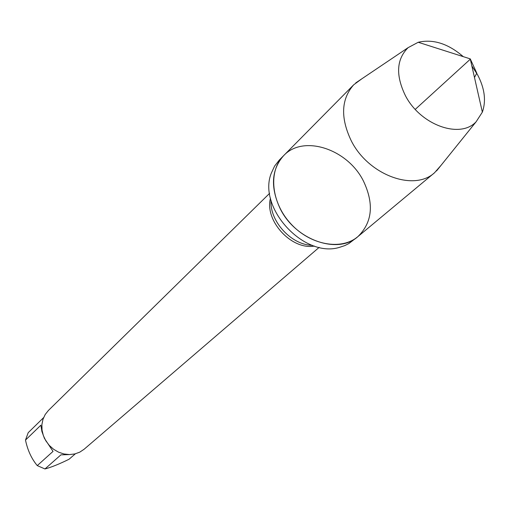 <?xml version="1.0" encoding="UTF-8"?>
<svg xmlns="http://www.w3.org/2000/svg" width="510" height="510" viewBox="0 0 510 510"><rect width="100%" height="100%" fill="white"/><g stroke="black" fill="none" stroke-linecap="round" stroke-linejoin="round"><path stroke-width="0.76" d="M279.365 159.981L274.641 166.018L271.307 173.17C257.257 207.57 303.973 258.449 339.45 247.369L344.83 245.584L348.795 243.601L357.918 236.595C341.362 250.748 310.227 245.125 290.745 223.705C271.065 202.476 268.101 170.977 283.617 155.677C303.31 134.283 347.673 149.022 363.471 181.107C374.225 203.873 372.376 222.373 357.918 236.595C337.913 254.974 295.252 240.038 280.041 208.386C270.249 187.068 271.441 169.498 283.617 155.677L279.365 159.981M269.605 193.354L48.444 410.422L45.199 414.496L42.98 419.284L41.903 424.569L42.024 430.089L43.35 435.585L45.811 440.787L49.298 445.428L53.627 449.297L58.599 452.192L63.96 453.976L69.456 454.569L74.811 453.945L79.77 452.147L84.099 449.259L319.19 247.35M69.481 454.569L60.913 454.856L44.956 468.958L37.268 465.604C31.537 458.745 27.61 450.234 25.5 440.073L28.203 432.678L43.586 417.645M75.34 453.817L69.067 459.236C59.236 464.081 51.198 467.319 44.956 468.958M37.268 465.604L53.034 451.388L44.459 438.428L41.903 431.498L40.87 425.187L25.5 440.073M361.781 78.846L353.704 84.794C341.139 99.131 340.317 117.791 351.243 140.754C368.201 174.892 413.878 191.862 434.507 172.782L441.125 165.246M471.871 66.007L477.405 74.466C484.659 88.122 486.31 100.674 482.358 112.123L476.155 121.724C460.135 139.3 420.31 125.026 405.335 95.498C395.537 75.168 396.468 59.211 408.127 47.64L418.219 42.273C433.162 38.843 448.175 43.637 463.278 56.648M415.255 109.369L470.367 59.134L476.799 73.153L474.478 77.469M314.453 246.069C291.586 250.289 264.333 220.613 270.478 198.186M271.039 200.424C269.516 221.219 291.414 245.074 312.267 245.323M353.704 84.794L283.617 155.677M434.507 172.782L357.918 236.595M408.127 47.64L355.719 82.926M476.155 121.724L436.541 170.939M482.358 112.123L470.245 58.873L418.219 42.273"/></g></svg>
